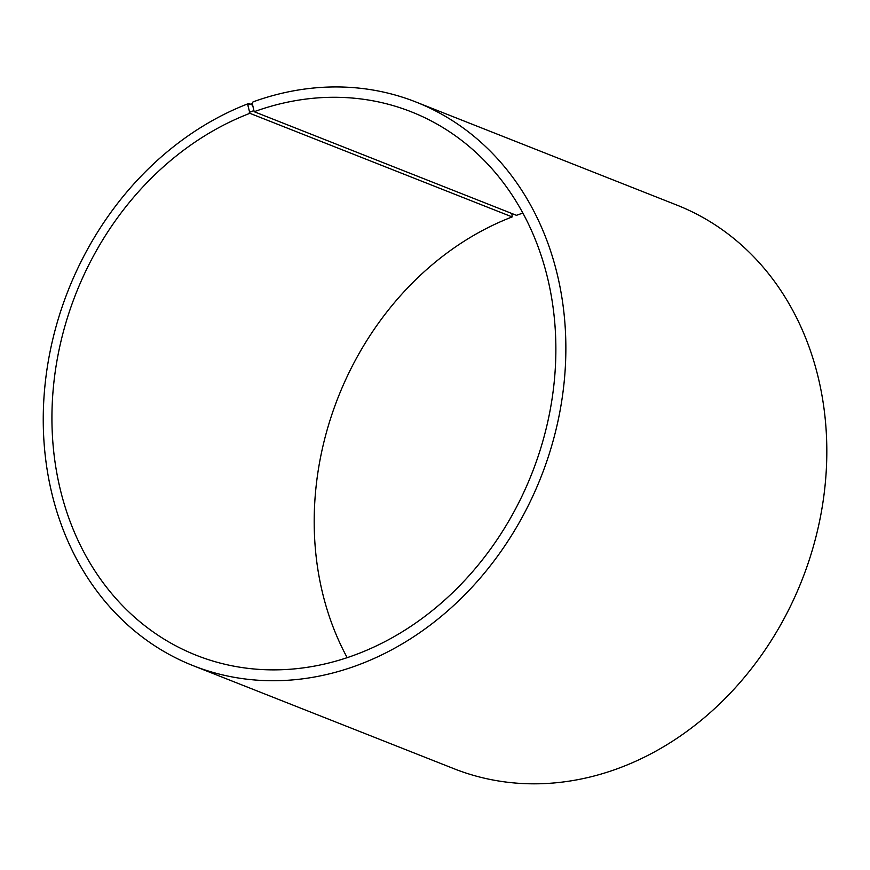 <?xml version="1.0" encoding="UTF-8"?>
<svg xmlns="http://www.w3.org/2000/svg" width="870" height="870" viewBox="0 0 870 870"><rect width="100%" height="100%" fill="white"/><g stroke="black" fill="none" stroke-linecap="round" stroke-linejoin="round"><path stroke-width="1.3" d="M252.583 105.161L248.537 103.563A303.043 254.16 111.6 0 0 44.892 386.28A303.043 254.16 111.6 0 0 193.194 665.691A303.043 254.16 111.6 0 0 540.922 477.228A303.043 254.16 111.6 0 0 415.893 101.997A303.043 254.16 111.6 0 0 253.007 101.899L252.278 103.476L254.181 111.708L516.465 215.325A292.222 245.079 111.6 0 1 522.848 213.096M254.181 111.708A292.222 245.079 111.6 0 1 411.26 111.806A292.222 245.079 111.6 0 1 531.82 473.639A292.222 245.079 111.6 0 1 196.522 655.371A292.222 245.079 111.6 0 1 53.516 385.932A292.222 245.079 111.6 0 1 249.886 113.317L512.158 216.924L511.875 213.509M347.206 657.687A292.222 245.079 111.6 0 1 512.158 216.924M415.893 101.997L676.849 205.092A303.043 254.16 111.6 0 1 801.879 580.323A303.043 254.16 111.6 0 1 454.162 768.786L193.194 665.691M252.278 103.476L247.841 105.129L249.886 113.317M248.537 103.563L247.841 105.129M253.605 110.729L249.288 112.339"/></g></svg>
